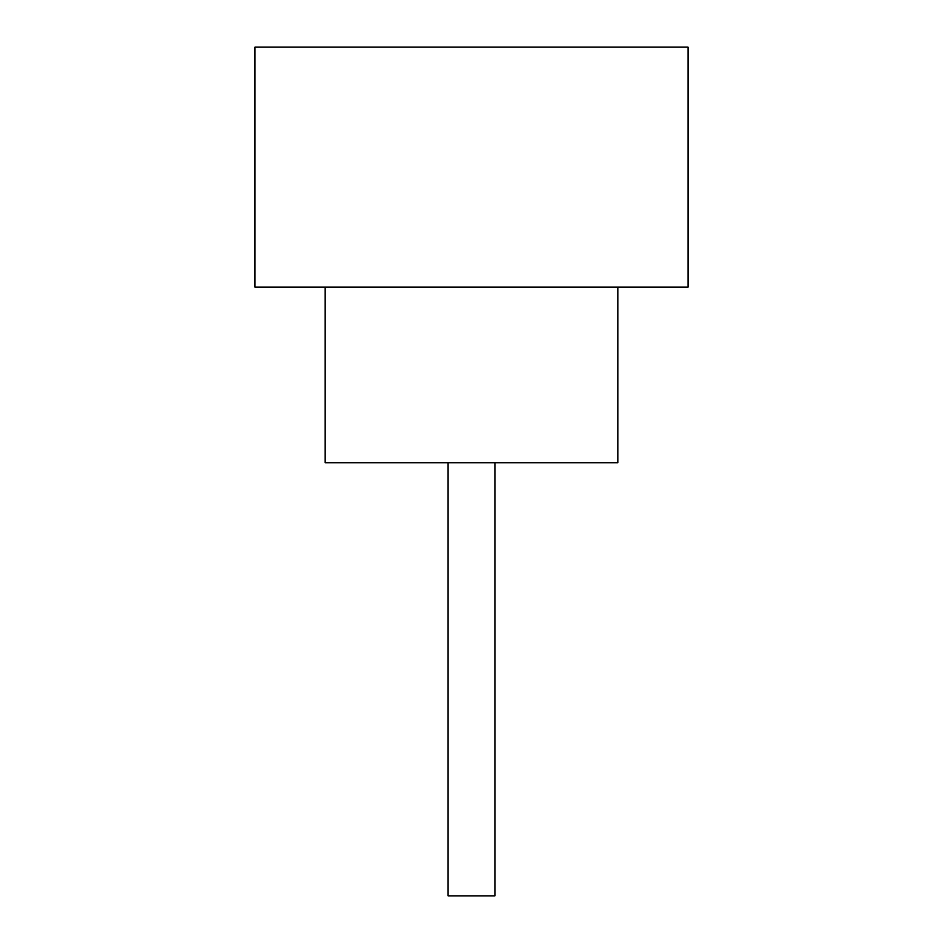 <?xml version="1.0" encoding="UTF-8"?>
<svg xmlns="http://www.w3.org/2000/svg" width="943" height="943" viewBox="0 0 943 943"><rect width="100%" height="100%" fill="white"/><g stroke="black" fill="none" stroke-linecap="round" stroke-linejoin="round"><path stroke-width="1.41" d="M494.91 462.718L494.91 895.85L448.09 895.85L448.09 462.718M325.17 287.132L325.17 462.718L617.83 462.718L617.83 287.132M688.06 287.132L254.94 287.132L254.94 47.15L688.06 47.15L688.06 287.132"/></g></svg>
